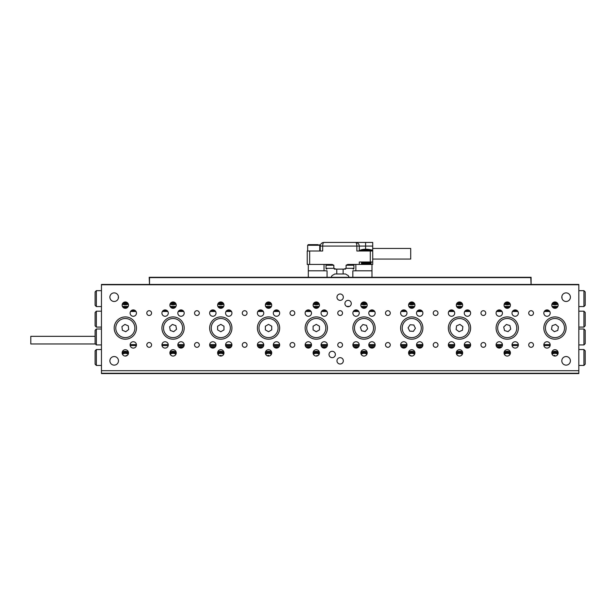 <?xml version="1.0" encoding="UTF-8"?>
<svg xmlns="http://www.w3.org/2000/svg" width="616" height="616" viewBox="0 0 616 616"><rect width="100%" height="100%" fill="white"/><g stroke="black" fill="none" stroke-linecap="round" stroke-linejoin="round"><path stroke-width="0.92" d="M101.455 370.701L578.832 370.701L578.832 373.565L101.455 373.565L101.455 284.453L149.188 284.453M531.1 284.453L578.832 284.453L578.832 370.701M30.8 341.603L30.8 342.558M95.403 343.967L30.8 343.967L30.8 336.328L95.087 336.328M109.887 297.181A4.297 4.297 0 0 1 114.183 292.885A4.297 4.297 0 0 1 118.48 297.181A4.297 4.297 0 0 1 114.183 301.478A4.297 4.297 0 0 1 109.887 297.181M109.887 360.837A4.297 4.297 0 0 1 114.183 356.541A4.297 4.297 0 0 1 118.48 360.837A4.297 4.297 0 0 1 114.183 365.134A4.297 4.297 0 0 1 109.887 360.837M561.807 360.837A4.297 4.297 0 0 1 566.104 356.541A4.297 4.297 0 0 1 570.401 360.837A4.297 4.297 0 0 1 566.104 365.134A4.297 4.297 0 0 1 561.807 360.837M561.807 297.181A4.297 4.297 0 0 1 566.104 292.885A4.297 4.297 0 0 1 570.401 297.181A4.297 4.297 0 0 1 566.104 301.478A4.297 4.297 0 0 1 561.807 297.181M533.487 344.921A2.387 2.387 0 0 0 531.1 342.535A2.387 2.387 0 0 0 528.713 344.921A2.387 2.387 0 0 0 531.1 347.309A2.387 2.387 0 0 0 533.487 344.921M533.487 313.097A2.387 2.387 0 0 0 531.1 310.71A2.387 2.387 0 0 0 528.713 313.097A2.387 2.387 0 0 0 531.1 315.484A2.387 2.387 0 0 0 533.487 313.097M485.747 344.921A2.387 2.387 0 0 0 483.36 342.535A2.387 2.387 0 0 0 480.973 344.921A2.387 2.387 0 0 0 483.36 347.309A2.387 2.387 0 0 0 485.747 344.921M485.747 313.097A2.387 2.387 0 0 0 483.36 310.71A2.387 2.387 0 0 0 480.973 313.097A2.387 2.387 0 0 0 483.36 315.484A2.387 2.387 0 0 0 485.747 313.097M438.007 344.921A2.387 2.387 0 0 0 435.62 342.535A2.387 2.387 0 0 0 433.233 344.921A2.387 2.387 0 0 0 435.62 347.309A2.387 2.387 0 0 0 438.007 344.921M438.007 313.097A2.387 2.387 0 0 0 435.62 310.71A2.387 2.387 0 0 0 433.233 313.097A2.387 2.387 0 0 0 435.62 315.484A2.387 2.387 0 0 0 438.007 313.097M390.267 344.921A2.387 2.387 0 0 0 387.88 342.535A2.387 2.387 0 0 0 385.493 344.921A2.387 2.387 0 0 0 387.88 347.309A2.387 2.387 0 0 0 390.267 344.921M390.267 313.097A2.387 2.387 0 0 0 387.88 310.71A2.387 2.387 0 0 0 385.493 313.097A2.387 2.387 0 0 0 387.88 315.484A2.387 2.387 0 0 0 390.267 313.097M151.575 344.921A2.387 2.387 0 0 0 149.188 342.535A2.387 2.387 0 0 0 146.8 344.921A2.387 2.387 0 0 0 149.188 347.309A2.387 2.387 0 0 0 151.575 344.921M151.575 313.097A2.387 2.387 0 0 0 149.188 310.71A2.387 2.387 0 0 0 146.8 313.097A2.387 2.387 0 0 0 149.188 315.484A2.387 2.387 0 0 0 151.575 313.097M199.315 344.921A2.387 2.387 0 0 0 196.928 342.535A2.387 2.387 0 0 0 194.541 344.921A2.387 2.387 0 0 0 196.928 347.309A2.387 2.387 0 0 0 199.315 344.921M199.315 313.097A2.387 2.387 0 0 0 196.928 310.71A2.387 2.387 0 0 0 194.541 313.097A2.387 2.387 0 0 0 196.928 315.484A2.387 2.387 0 0 0 199.315 313.097M247.055 344.921A2.387 2.387 0 0 0 244.668 342.535A2.387 2.387 0 0 0 242.28 344.921A2.387 2.387 0 0 0 244.668 347.309A2.387 2.387 0 0 0 247.055 344.921M247.055 313.097A2.387 2.387 0 0 0 244.668 310.71A2.387 2.387 0 0 0 242.28 313.097A2.387 2.387 0 0 0 244.668 315.484A2.387 2.387 0 0 0 247.055 313.097M294.795 344.921A2.387 2.387 0 0 0 292.408 342.535A2.387 2.387 0 0 0 290.02 344.921A2.387 2.387 0 0 0 292.408 347.309A2.387 2.387 0 0 0 294.795 344.921M294.795 313.097A2.387 2.387 0 0 0 292.408 310.71A2.387 2.387 0 0 0 290.02 313.097A2.387 2.387 0 0 0 292.408 315.484A2.387 2.387 0 0 0 294.795 313.097M342.535 344.921A2.387 2.387 0 0 0 340.147 342.535A2.387 2.387 0 0 0 337.76 344.921A2.387 2.387 0 0 0 340.147 347.309A2.387 2.387 0 0 0 342.535 344.921M342.535 313.097A2.387 2.387 0 0 0 340.147 310.71A2.387 2.387 0 0 0 337.76 313.097A2.387 2.387 0 0 0 340.147 315.484A2.387 2.387 0 0 0 342.535 313.097M343.328 360.837A3.18 3.18 0 0 0 340.147 357.65A3.18 3.18 0 0 0 336.96 360.837A3.18 3.18 0 0 0 340.147 364.017A3.18 3.18 0 0 0 343.328 360.837M343.328 297.181A3.18 3.18 0 0 0 340.147 294.001A3.18 3.18 0 0 0 336.96 297.181A3.18 3.18 0 0 0 340.147 300.369A3.18 3.18 0 0 0 343.328 297.181M335.374 354.47A3.18 3.18 0 0 0 332.186 351.289A3.18 3.18 0 0 0 329.006 354.47A3.18 3.18 0 0 0 332.186 357.65A3.18 3.18 0 0 0 335.374 354.47M351.282 303.549A3.18 3.18 0 0 0 348.102 300.369A3.18 3.18 0 0 0 344.914 303.549A3.18 3.18 0 0 0 348.102 306.73A3.18 3.18 0 0 0 351.282 303.549M558.15 305.143A3.18 3.18 0 0 0 554.962 301.955A3.18 3.18 0 0 0 551.782 305.143A3.18 3.18 0 0 0 554.962 308.323A3.18 3.18 0 0 0 558.15 305.143M558.15 352.876A3.18 3.18 0 0 0 554.962 349.695A3.18 3.18 0 0 0 551.782 352.876A3.18 3.18 0 0 0 554.962 356.063A3.18 3.18 0 0 0 558.15 352.876M510.41 305.143A3.18 3.18 0 0 0 507.23 301.955A3.18 3.18 0 0 0 504.042 305.143A3.18 3.18 0 0 0 507.23 308.323A3.18 3.18 0 0 0 510.41 305.143M510.41 352.876A3.18 3.18 0 0 0 507.23 349.695A3.18 3.18 0 0 0 504.042 352.876A3.18 3.18 0 0 0 507.23 356.063A3.18 3.18 0 0 0 510.41 352.876M462.67 305.143A3.18 3.18 0 0 0 459.49 301.955A3.18 3.18 0 0 0 456.31 305.143A3.18 3.18 0 0 0 459.49 308.323A3.18 3.18 0 0 0 462.67 305.143M462.67 352.876A3.18 3.18 0 0 0 459.49 349.695A3.18 3.18 0 0 0 456.31 352.876A3.18 3.18 0 0 0 459.49 356.063A3.18 3.18 0 0 0 462.67 352.876M414.93 305.143A3.18 3.18 0 0 0 411.75 301.955A3.18 3.18 0 0 0 408.57 305.143A3.18 3.18 0 0 0 411.75 308.323A3.18 3.18 0 0 0 414.93 305.143M414.93 352.876A3.18 3.18 0 0 0 411.75 349.695A3.18 3.18 0 0 0 408.57 352.876A3.18 3.18 0 0 0 411.75 356.063A3.18 3.18 0 0 0 414.93 352.876M128.505 352.876A3.18 3.18 0 0 0 125.325 349.695A3.18 3.18 0 0 0 122.137 352.876A3.18 3.18 0 0 0 125.325 356.063A3.18 3.18 0 0 0 128.505 352.876M128.505 305.143A3.18 3.18 0 0 0 125.325 301.955A3.18 3.18 0 0 0 122.137 305.143A3.18 3.18 0 0 0 125.325 308.323A3.18 3.18 0 0 0 128.505 305.143M176.245 352.876A3.18 3.18 0 0 0 173.058 349.695A3.18 3.18 0 0 0 169.877 352.876A3.18 3.18 0 0 0 173.058 356.063A3.18 3.18 0 0 0 176.245 352.876M176.245 305.143A3.18 3.18 0 0 0 173.058 301.955A3.18 3.18 0 0 0 169.877 305.143A3.18 3.18 0 0 0 173.058 308.323A3.18 3.18 0 0 0 176.245 305.143M223.978 352.876A3.18 3.18 0 0 0 220.798 349.695A3.18 3.18 0 0 0 217.617 352.876A3.18 3.18 0 0 0 220.798 356.063A3.18 3.18 0 0 0 223.978 352.876M223.978 305.143A3.18 3.18 0 0 0 220.798 301.955A3.18 3.18 0 0 0 217.617 305.143A3.18 3.18 0 0 0 220.798 308.323A3.18 3.18 0 0 0 223.978 305.143M271.718 352.876A3.18 3.18 0 0 0 268.538 349.695A3.18 3.18 0 0 0 265.357 352.876A3.18 3.18 0 0 0 268.538 356.063A3.18 3.18 0 0 0 271.718 352.876M271.718 305.143A3.18 3.18 0 0 0 268.538 301.955A3.18 3.18 0 0 0 265.357 305.143A3.18 3.18 0 0 0 268.538 308.323A3.18 3.18 0 0 0 271.718 305.143M319.458 352.876A3.18 3.18 0 0 0 316.278 349.695A3.18 3.18 0 0 0 313.09 352.876A3.18 3.18 0 0 0 316.278 356.063A3.18 3.18 0 0 0 319.458 352.876M319.458 305.143A3.18 3.18 0 0 0 316.278 301.955A3.18 3.18 0 0 0 313.09 305.143A3.18 3.18 0 0 0 316.278 308.323A3.18 3.18 0 0 0 319.458 305.143M367.198 305.143A3.18 3.18 0 0 0 364.01 301.955A3.18 3.18 0 0 0 360.83 305.143A3.18 3.18 0 0 0 364.01 308.323A3.18 3.18 0 0 0 367.198 305.143M367.198 352.876A3.18 3.18 0 0 0 364.01 349.695A3.18 3.18 0 0 0 360.83 352.876A3.18 3.18 0 0 0 364.01 356.063A3.18 3.18 0 0 0 367.198 352.876M518.364 313.097A3.18 3.18 0 0 0 515.184 309.91A3.18 3.18 0 0 0 512.004 313.097A3.18 3.18 0 0 0 515.184 316.278A3.18 3.18 0 0 0 518.364 313.097M518.364 344.921A3.18 3.18 0 0 0 515.184 341.741A3.18 3.18 0 0 0 512.004 344.921A3.18 3.18 0 0 0 515.184 348.102A3.18 3.18 0 0 0 518.364 344.921M550.196 344.921A3.18 3.18 0 0 0 547.008 341.741A3.18 3.18 0 0 0 543.828 344.921A3.18 3.18 0 0 0 547.008 348.102A3.18 3.18 0 0 0 550.196 344.921M550.196 313.097A3.18 3.18 0 0 0 547.008 309.91A3.18 3.18 0 0 0 543.828 313.097A3.18 3.18 0 0 0 547.008 316.278A3.18 3.18 0 0 0 550.196 313.097M470.632 313.097A3.18 3.18 0 0 0 467.444 309.91A3.18 3.18 0 0 0 464.264 313.097A3.18 3.18 0 0 0 467.444 316.278A3.18 3.18 0 0 0 470.632 313.097M470.632 344.921A3.18 3.18 0 0 0 467.444 341.741A3.18 3.18 0 0 0 464.264 344.921A3.18 3.18 0 0 0 467.444 348.102A3.18 3.18 0 0 0 470.632 344.921M502.456 344.921A3.18 3.18 0 0 0 499.268 341.741A3.18 3.18 0 0 0 496.088 344.921A3.18 3.18 0 0 0 499.268 348.102A3.18 3.18 0 0 0 502.456 344.921M502.456 313.097A3.18 3.18 0 0 0 499.268 309.91A3.18 3.18 0 0 0 496.088 313.097A3.18 3.18 0 0 0 499.268 316.278A3.18 3.18 0 0 0 502.456 313.097M422.892 313.097A3.18 3.18 0 0 0 419.704 309.91A3.18 3.18 0 0 0 416.524 313.097A3.18 3.18 0 0 0 419.704 316.278A3.18 3.18 0 0 0 422.892 313.097M422.892 344.921A3.18 3.18 0 0 0 419.704 341.741A3.18 3.18 0 0 0 416.524 344.921A3.18 3.18 0 0 0 419.704 348.102A3.18 3.18 0 0 0 422.892 344.921M454.716 344.921A3.18 3.18 0 0 0 451.536 341.741A3.18 3.18 0 0 0 448.348 344.921A3.18 3.18 0 0 0 451.536 348.102A3.18 3.18 0 0 0 454.716 344.921M454.716 313.097A3.18 3.18 0 0 0 451.536 309.91A3.18 3.18 0 0 0 448.348 313.097A3.18 3.18 0 0 0 451.536 316.278A3.18 3.18 0 0 0 454.716 313.097M375.152 313.097A3.18 3.18 0 0 0 371.972 309.91A3.18 3.18 0 0 0 368.784 313.097A3.18 3.18 0 0 0 371.972 316.278A3.18 3.18 0 0 0 375.152 313.097M375.152 344.921A3.18 3.18 0 0 0 371.972 341.741A3.18 3.18 0 0 0 368.784 344.921A3.18 3.18 0 0 0 371.972 348.102A3.18 3.18 0 0 0 375.152 344.921M406.976 344.921A3.18 3.18 0 0 0 403.796 341.741A3.18 3.18 0 0 0 400.616 344.921A3.18 3.18 0 0 0 403.796 348.102A3.18 3.18 0 0 0 406.976 344.921M406.976 313.097A3.18 3.18 0 0 0 403.796 309.91A3.18 3.18 0 0 0 400.616 313.097A3.18 3.18 0 0 0 403.796 316.278A3.18 3.18 0 0 0 406.976 313.097M136.459 313.097A3.18 3.18 0 0 0 133.279 309.91A3.18 3.18 0 0 0 130.099 313.097A3.18 3.18 0 0 0 133.279 316.278A3.18 3.18 0 0 0 136.459 313.097M136.459 344.921A3.18 3.18 0 0 0 133.279 341.741A3.18 3.18 0 0 0 130.099 344.921A3.18 3.18 0 0 0 133.279 348.102A3.18 3.18 0 0 0 136.459 344.921M168.284 344.921A3.18 3.18 0 0 0 165.103 341.741A3.18 3.18 0 0 0 161.923 344.921A3.18 3.18 0 0 0 165.103 348.102A3.18 3.18 0 0 0 168.284 344.921M168.284 313.097A3.18 3.18 0 0 0 165.103 309.91A3.18 3.18 0 0 0 161.923 313.097A3.18 3.18 0 0 0 165.103 316.278A3.18 3.18 0 0 0 168.284 313.097M184.199 313.097A3.18 3.18 0 0 0 181.019 309.91A3.18 3.18 0 0 0 177.832 313.097A3.18 3.18 0 0 0 181.019 316.278A3.18 3.18 0 0 0 184.199 313.097M184.199 344.921A3.18 3.18 0 0 0 181.019 341.741A3.18 3.18 0 0 0 177.832 344.921A3.18 3.18 0 0 0 181.019 348.102A3.18 3.18 0 0 0 184.199 344.921M216.024 344.921A3.18 3.18 0 0 0 212.843 341.741A3.18 3.18 0 0 0 209.656 344.921A3.18 3.18 0 0 0 212.843 348.102A3.18 3.18 0 0 0 216.024 344.921M216.024 313.097A3.18 3.18 0 0 0 212.843 309.91A3.18 3.18 0 0 0 209.656 313.097A3.18 3.18 0 0 0 212.843 316.278A3.18 3.18 0 0 0 216.024 313.097M231.939 313.097A3.18 3.18 0 0 0 228.752 309.91A3.18 3.18 0 0 0 225.571 313.097A3.18 3.18 0 0 0 228.752 316.278A3.18 3.18 0 0 0 231.939 313.097M231.939 344.921A3.18 3.18 0 0 0 228.752 341.741A3.18 3.18 0 0 0 225.571 344.921A3.18 3.18 0 0 0 228.752 348.102A3.18 3.18 0 0 0 231.939 344.921M263.764 344.921A3.18 3.18 0 0 0 260.583 341.741A3.18 3.18 0 0 0 257.396 344.921A3.18 3.18 0 0 0 260.583 348.102A3.18 3.18 0 0 0 263.764 344.921M263.764 313.097A3.18 3.18 0 0 0 260.583 309.91A3.18 3.18 0 0 0 257.396 313.097A3.18 3.18 0 0 0 260.583 316.278A3.18 3.18 0 0 0 263.764 313.097M279.672 313.097A3.18 3.18 0 0 0 276.492 309.91A3.18 3.18 0 0 0 273.312 313.097A3.18 3.18 0 0 0 276.492 316.278A3.18 3.18 0 0 0 279.672 313.097M279.672 344.921A3.18 3.18 0 0 0 276.492 341.741A3.18 3.18 0 0 0 273.312 344.921A3.18 3.18 0 0 0 276.492 348.102A3.18 3.18 0 0 0 279.672 344.921M311.504 344.921A3.18 3.18 0 0 0 308.316 341.741A3.18 3.18 0 0 0 305.136 344.921A3.18 3.18 0 0 0 308.316 348.102A3.18 3.18 0 0 0 311.504 344.921M311.504 313.097A3.18 3.18 0 0 0 308.316 309.91A3.18 3.18 0 0 0 305.136 313.097A3.18 3.18 0 0 0 308.316 316.278A3.18 3.18 0 0 0 311.504 313.097M327.412 313.097A3.18 3.18 0 0 0 324.232 309.91A3.18 3.18 0 0 0 321.051 313.097A3.18 3.18 0 0 0 324.232 316.278A3.18 3.18 0 0 0 327.412 313.097M327.412 344.921A3.18 3.18 0 0 0 324.232 341.741A3.18 3.18 0 0 0 321.051 344.921A3.18 3.18 0 0 0 324.232 348.102A3.18 3.18 0 0 0 327.412 344.921M359.236 344.921A3.18 3.18 0 0 0 356.056 341.741A3.18 3.18 0 0 0 352.876 344.921A3.18 3.18 0 0 0 356.056 348.102A3.18 3.18 0 0 0 359.236 344.921M359.236 313.097A3.18 3.18 0 0 0 356.056 309.91A3.18 3.18 0 0 0 352.876 313.097A3.18 3.18 0 0 0 356.056 316.278A3.18 3.18 0 0 0 359.236 313.097M136.459 328.051A11.142 11.142 0 0 0 125.325 316.917A11.142 11.142 0 0 0 114.183 328.051A11.142 11.142 0 0 0 125.325 339.193A11.142 11.142 0 0 0 136.459 328.051M184.199 328.051A11.142 11.142 0 0 0 173.058 316.917A11.142 11.142 0 0 0 161.923 328.051A11.142 11.142 0 0 0 173.058 339.193A11.142 11.142 0 0 0 184.199 328.051M231.939 328.051A11.142 11.142 0 0 0 220.798 316.917A11.142 11.142 0 0 0 209.656 328.051A11.142 11.142 0 0 0 220.798 339.193A11.142 11.142 0 0 0 231.939 328.051M279.672 328.051A11.142 11.142 0 0 0 268.538 316.917A11.142 11.142 0 0 0 257.396 328.051A11.142 11.142 0 0 0 268.538 339.193A11.142 11.142 0 0 0 279.672 328.051M327.412 328.051A11.142 11.142 0 0 0 316.278 316.917A11.142 11.142 0 0 0 305.136 328.051A11.142 11.142 0 0 0 316.278 339.193A11.142 11.142 0 0 0 327.412 328.051M375.152 328.051A11.142 11.142 0 0 0 364.01 316.917A11.142 11.142 0 0 0 352.876 328.051A11.142 11.142 0 0 0 364.01 339.193A11.142 11.142 0 0 0 375.152 328.051M422.892 328.051A11.142 11.142 0 0 0 411.75 316.917A11.142 11.142 0 0 0 400.616 328.051A11.142 11.142 0 0 0 411.75 339.193A11.142 11.142 0 0 0 422.892 328.051M470.632 328.051A11.142 11.142 0 0 0 459.49 316.917A11.142 11.142 0 0 0 448.348 328.051A11.142 11.142 0 0 0 459.49 339.193A11.142 11.142 0 0 0 470.632 328.051M518.364 328.051A11.142 11.142 0 0 0 507.23 316.917A11.142 11.142 0 0 0 496.088 328.051A11.142 11.142 0 0 0 507.23 339.193A11.142 11.142 0 0 0 518.364 328.051M566.104 328.051A11.142 11.142 0 0 0 554.962 316.917A11.142 11.142 0 0 0 543.828 328.051A11.142 11.142 0 0 0 554.962 339.193A11.142 11.142 0 0 0 566.104 328.051M578.832 373.25L101.455 373.25M101.455 284.769L578.832 284.769M556.61 318.649A9.548 9.548 0 0 1 564.372 329.699A9.548 9.548 0 0 1 553.322 337.46A9.548 9.548 0 0 1 545.56 326.411A9.548 9.548 0 0 1 556.61 318.649M551.513 329.314L554.331 331.678L557.788 330.415L558.419 326.788L555.601 324.432L552.144 325.695L551.513 329.314M514.198 321.529A9.548 9.548 0 0 1 513.752 335.019A9.548 9.548 0 0 1 500.261 334.58A9.548 9.548 0 0 1 500.7 321.082A9.548 9.548 0 0 1 514.198 321.529M503.711 326.988L504.543 330.569L508.061 331.631L510.741 329.121L509.909 325.541L506.39 324.478L503.711 326.988M458.389 337.537A9.548 9.548 0 0 1 450.003 326.95A9.548 9.548 0 0 1 460.591 318.572A9.548 9.548 0 0 1 468.976 329.16A9.548 9.548 0 0 1 458.389 337.537M462.862 326.596L459.913 324.401L456.541 325.864L456.117 329.514L459.066 331.701L462.439 330.245L462.862 326.596M407.546 319.481A9.548 9.548 0 0 1 420.32 323.847A9.548 9.548 0 0 1 415.954 336.629A9.548 9.548 0 0 1 403.18 332.263A9.548 9.548 0 0 1 407.546 319.481M409.702 331.108L413.367 331.354L415.415 328.305L413.798 325.002L410.133 324.755L408.085 327.804L409.702 331.108M361.053 318.973A9.548 9.548 0 0 1 373.088 325.094A9.548 9.548 0 0 1 366.974 337.129A9.548 9.548 0 0 1 354.931 331.015A9.548 9.548 0 0 1 361.053 318.973M361.554 330.784L365.149 331.547L367.606 328.813L366.466 325.317L362.87 324.563L360.414 327.296L361.554 330.784M316.278 318.503A9.548 9.548 0 0 1 325.825 328.051A9.548 9.548 0 0 1 316.278 337.599A9.548 9.548 0 0 1 306.73 328.051A9.548 9.548 0 0 1 316.278 318.503M313.09 329.891L316.278 331.731L319.458 329.891L319.458 326.218L316.278 324.378L313.09 326.218L313.09 329.891M268.538 318.503A9.548 9.548 0 0 1 278.085 328.051A9.548 9.548 0 0 1 268.538 337.599A9.548 9.548 0 0 1 258.99 328.051A9.548 9.548 0 0 1 268.538 318.503M265.357 329.891L268.538 331.731L271.718 329.891L271.718 326.218L268.538 324.378L265.357 326.218L265.357 329.891M220.798 318.503A9.548 9.548 0 0 1 230.345 328.051A9.548 9.548 0 0 1 220.798 337.599A9.548 9.548 0 0 1 211.25 328.051A9.548 9.548 0 0 1 220.798 318.503M217.617 329.891L220.798 331.731L223.978 329.891L223.978 326.218L220.798 324.378L217.617 326.218L217.617 329.891M171.364 318.657A9.548 9.548 0 0 1 182.459 326.357A9.548 9.548 0 0 1 174.759 337.452A9.548 9.548 0 0 1 163.663 329.752A9.548 9.548 0 0 1 171.364 318.657M170.255 330.43L173.712 331.67L176.515 329.298L175.868 325.679L172.403 324.44L169.6 326.811L170.255 330.43M133.01 322.391A9.548 9.548 0 0 1 130.985 335.743A9.548 9.548 0 0 1 117.633 333.718A9.548 9.548 0 0 1 119.658 320.366A9.548 9.548 0 0 1 133.01 322.391M121.953 326.58L122.361 330.23L125.733 331.708L128.69 329.529L128.282 325.872L124.917 324.401L121.953 326.58M170.039 304.135A6.999 6.999 0 0 0 176.084 304.135M118.434 296.565A6.999 6.999 0 0 0 118.334 298.283M122.299 304.135A6.999 6.999 0 0 0 128.344 304.135M217.779 304.135A6.999 6.999 0 0 0 223.816 304.135M265.519 304.135A6.999 6.999 0 0 0 271.556 304.135M313.251 304.135A6.999 6.999 0 0 0 319.296 304.135M360.991 304.135A6.999 6.999 0 0 0 367.036 304.135M408.731 304.135A6.999 6.999 0 0 0 414.768 304.135M456.471 304.135A6.999 6.999 0 0 0 462.508 304.135M504.204 304.135A6.999 6.999 0 0 0 510.248 304.135M551.944 304.135A6.999 6.999 0 0 0 557.988 304.135M561.954 298.283A6.999 6.999 0 0 0 561.854 296.565M96.358 306.575L95.087 305.297L95.087 291.93L96.358 290.66L96.358 306.575L101.455 306.575M96.358 290.66L101.455 290.66M583.93 290.66L585.2 291.93L585.2 305.297L583.93 306.575L583.93 290.66L578.832 290.66M583.93 306.575L578.832 306.575M557.241 307.369L552.691 307.369M509.501 307.369L504.958 307.369M461.761 307.369L457.218 307.369M414.021 307.369L409.478 307.369M366.289 307.369L361.738 307.369M318.549 307.369L313.998 307.369M270.809 307.369L266.266 307.369M223.069 307.369L218.526 307.369M175.329 307.369L170.786 307.369M127.597 307.369L123.046 307.369M122.407 306.414L128.236 306.414M170.147 306.414L175.976 306.414M217.879 306.414L223.716 306.414M265.619 306.414L271.456 306.414M313.359 306.414L319.188 306.414M346.716 306.414L349.488 306.414M361.099 306.414L366.928 306.414M408.832 306.414L414.668 306.414M456.572 306.414L462.408 306.414M504.312 306.414L510.148 306.414M552.052 306.414L557.88 306.414M510.287 351.99A6.999 6.999 0 0 0 504.173 351.99M558.019 351.99A6.999 6.999 0 0 0 551.913 351.99M462.547 351.99A6.999 6.999 0 0 0 456.433 351.99M414.807 351.99A6.999 6.999 0 0 0 408.693 351.99M367.067 351.99A6.999 6.999 0 0 0 360.961 351.99M319.327 351.99A6.999 6.999 0 0 0 313.221 351.99M271.594 351.99A6.999 6.999 0 0 0 265.481 351.99M223.854 351.99A6.999 6.999 0 0 0 217.741 351.99M176.114 351.99A6.999 6.999 0 0 0 170.001 351.99M128.374 351.99A6.999 6.999 0 0 0 122.268 351.99M583.93 349.534L585.2 350.812L585.2 364.179L583.93 365.45L583.93 349.534L578.832 349.534M583.93 365.45L578.832 365.45M96.358 365.45L95.087 364.179L95.087 350.812L96.358 349.534L96.358 365.45L101.455 365.45M96.358 349.534L101.455 349.534M583.93 327.096L583.93 311.188L585.2 312.458L585.2 325.825L583.93 327.096L578.832 327.096M583.93 344.921L583.93 329.006L585.2 330.284L585.2 343.651L583.93 344.921L578.832 344.921M583.93 329.006L578.832 329.006M583.93 311.188L578.832 311.188M96.358 311.188L96.358 327.096L95.087 325.825L95.087 312.458L96.358 311.188L101.455 311.188M96.358 329.006L96.358 344.921L95.087 343.651L95.087 330.284L96.358 329.006L101.455 329.006M96.358 344.921L101.455 344.921M96.358 327.096L101.455 327.096M131.37 310.549L135.189 310.549M163.194 310.549L167.013 310.549M179.11 310.549L182.929 310.549M210.934 310.549L214.753 310.549M226.842 310.549L230.661 310.549M258.674 310.549L262.493 310.549M274.582 310.549L278.401 310.549M306.406 310.549L310.225 310.549M322.322 310.549L326.141 310.549M354.146 310.549L357.965 310.549M370.062 310.549L373.881 310.549M401.886 310.549L405.705 310.549M417.794 310.549L421.613 310.549M449.626 310.549L453.445 310.549M465.534 310.549L469.353 310.549M497.358 310.549L501.178 310.549M513.274 310.549L517.093 310.549M545.098 310.549L548.918 310.549M550.127 345.561L543.889 345.561M518.302 345.561L512.065 345.561M502.387 345.561L496.15 345.561M470.562 345.561L464.325 345.561M454.654 345.561L448.417 345.561M422.822 345.561L416.585 345.561M406.914 345.561L400.677 345.561M375.09 345.561L368.853 345.561M359.174 345.561L352.937 345.561M327.35 345.561L321.113 345.561M311.434 345.561L305.197 345.561M279.61 345.561L273.373 345.561M263.702 345.561L257.465 345.561M231.87 345.561L225.633 345.561M215.962 345.561L209.725 345.561M184.138 345.561L177.901 345.561M168.222 345.561L161.985 345.561M136.398 345.561L130.161 345.561M549.765 311.504L544.251 311.504M517.941 311.504L512.427 311.504M502.025 311.504L496.511 311.504M470.2 311.504L464.687 311.504M454.292 311.504L448.779 311.504M422.46 311.504L416.955 311.504M406.552 311.504L401.039 311.504M374.728 311.504L369.215 311.504M358.812 311.504L353.299 311.504M326.988 311.504L321.475 311.504M311.072 311.504L305.559 311.504M279.248 311.504L273.735 311.504M263.34 311.504L257.827 311.504M231.508 311.504L225.995 311.504M215.6 311.504L210.087 311.504M183.776 311.504L178.263 311.504M167.86 311.504L162.347 311.504M136.036 311.504L130.523 311.504M130.115 344.606L136.444 344.606M161.939 344.606L168.268 344.606M177.847 344.606L184.184 344.606M209.679 344.606L216.008 344.606M225.587 344.606L231.924 344.606M257.411 344.606L263.748 344.606M273.327 344.606L279.656 344.606M305.151 344.606L311.488 344.606M321.067 344.606L327.396 344.606M352.891 344.606L359.22 344.606M368.799 344.606L375.136 344.606M400.631 344.606L406.96 344.606M416.539 344.606L422.876 344.606M448.363 344.606L454.7 344.606M464.279 344.606L470.609 344.606M496.103 344.606L502.44 344.606M512.019 344.606L518.349 344.606M543.843 344.606L550.173 344.606M500.862 346.669L500.862 347.624L499.268 347.624L499.268 346.669L500.862 346.669M181.019 346.669L181.019 347.624L179.425 347.624L179.425 346.669L183.676 346.669M210.187 346.669L215.5 346.669M226.095 346.669L231.416 346.669M257.919 346.669L263.24 346.669M273.835 346.669L279.148 346.669M305.659 346.669L310.98 346.669M321.575 346.669L326.888 346.669M353.399 346.669L358.712 346.669M369.315 346.669L374.628 346.669M401.139 346.669L406.452 346.669M417.047 346.669L422.368 346.669M448.872 346.669L454.192 346.669M464.787 346.669L470.1 346.669M496.612 346.669L499.268 346.669M181.019 347.624L182.69 347.624M211.165 347.624L214.522 347.624M227.081 347.624L230.43 347.624M258.905 347.624L262.254 347.624M274.813 347.624L278.17 347.624M306.645 347.624L309.994 347.624M322.553 347.624L325.91 347.624M354.377 347.624L357.734 347.624M370.293 347.624L373.642 347.624M402.117 347.624L405.474 347.624M418.033 347.624L421.382 347.624M449.857 347.624L453.207 347.624M465.773 347.624L469.123 347.624M497.597 347.624L499.268 347.624M127.905 303.288A6.045 6.045 0 0 1 122.738 303.288M175.645 303.288A6.045 6.045 0 0 1 170.47 303.288M223.385 303.288A6.045 6.045 0 0 1 218.21 303.288M271.125 303.288A6.045 6.045 0 0 1 265.95 303.288M318.865 303.288A6.045 6.045 0 0 1 313.69 303.288M366.597 303.288A6.045 6.045 0 0 1 361.423 303.288M414.337 303.288A6.045 6.045 0 0 1 409.163 303.288M462.077 303.288A6.045 6.045 0 0 1 456.903 303.288M509.817 303.288A6.045 6.045 0 0 1 504.643 303.288M557.549 303.288A6.045 6.045 0 0 1 552.383 303.288M122.153 353.137A6.045 6.045 0 0 1 128.49 353.137M126.68 355.755L126.195 355.447L125.826 356.017M169.885 353.137A6.045 6.045 0 0 1 176.23 353.137M172.18 355.94L171.664 355.732M217.625 353.137A6.045 6.045 0 0 1 223.97 353.137M221.206 356.033L221.075 355.332L219.55 355.802M265.365 353.137A6.045 6.045 0 0 1 271.71 353.137M268.799 356.048L268.622 355.317L267.075 355.709M313.105 353.137A6.045 6.045 0 0 1 319.45 353.137M317.625 355.763L316.978 355.401L316.616 356.04M551.797 353.137A6.045 6.045 0 0 1 558.135 353.137M555.047 356.056L554.793 355.324L553.568 355.74M360.837 353.137A6.045 6.045 0 0 1 367.182 353.137M408.577 353.137A6.045 6.045 0 0 1 414.922 353.137M411.142 356.002L410.78 355.478L410.387 355.755M456.317 353.137A6.045 6.045 0 0 1 462.662 353.137M458.858 355.994L458.119 355.748M504.057 353.137A6.045 6.045 0 0 1 510.402 353.137M372.711 248.448L410.703 248.448L410.703 259.059L372.711 259.059M363.802 250.111L362.069 250.111M360.298 251.005L360.298 250.111L372.18 250.111L372.18 251.005M370.401 262.331A0.647 0.647 0 0 1 371.048 262.978L361.43 262.978A0.647 0.647 0 0 1 362.077 262.331L370.401 262.331M361.43 263.301L371.048 263.301A0.647 0.647 0 0 1 370.401 263.948L362.077 263.948A0.647 0.647 0 0 1 361.43 263.301L361.43 262.978M369.754 262.008L362.724 262.008M334.311 269.123L345.63 269.123M343.913 269.123L346.092 268.314L353.915 268.314A0.809 0.809 0 0 1 353.107 269.123M309.656 264.433L307.23 264.433L307.23 251.005L309.656 251.005L309.656 264.433L332.178 264.433L333.849 265.242L326.026 265.242L326.026 268.314A0.809 0.809 0 0 0 326.834 269.123M326.026 268.314L333.849 268.314L336.02 269.123M346.092 268.314L346.092 265.242L347.755 264.433L372.711 264.433L372.711 262.008L359.29 262.008L359.29 264.433M353.915 268.314L353.915 265.242A0.809 0.809 0 0 1 354.724 264.433L347.755 264.433M332.178 264.433L325.217 264.433A0.809 0.809 0 0 1 326.026 265.242M309.656 251.005L322.668 251.005L322.668 246.077L320.243 246.077L320.243 251.005M372.711 251.005L372.711 242.435L323.885 242.435L355.648 242.435C356.379 242.665 356.787 243.882 356.864 246.077L356.864 251.005L372.711 251.005L372.711 262.008M333.849 268.314L333.849 265.242M355.648 242.435C357.842 242.665 359.059 243.882 359.29 246.077L359.29 251.005M323.885 242.435L322.491 242.712L323.885 242.435C321.691 242.665 320.474 243.882 320.243 246.077C320.474 243.882 321.691 242.665 323.885 242.435C323.154 242.665 322.745 243.882 322.668 246.077L365.596 246.077L365.596 249.164M149.511 284.453L149.188 277.292L531.1 277.292L531.1 284.769L530.776 277.608L149.511 277.608L149.511 284.453L530.776 284.453M319.103 244.637L319.743 245.276L307.654 245.276L308.285 244.637L317.895 244.637M314.684 244.637L311.958 244.637M308.316 264.433L308.316 277.292M308.316 270.801L327.065 270.801L327.065 277.292M349.218 277.292L348.225 275.575L345.468 273.981L334.819 273.981L332.062 275.575L331.069 277.292M371.972 264.433L371.972 277.292M352.837 277.292L352.837 270.801L371.972 270.801M355.863 270.801L355.863 264.433M324.039 264.433L324.039 270.801M127.027 302.448A4.936 4.936 0 0 1 123.624 302.448M127.805 303.141A5.875 5.875 0 0 1 122.838 303.141M175.537 303.141A5.875 5.875 0 0 1 170.578 303.141M174.759 302.448A4.936 4.936 0 0 1 171.356 302.448M222.499 302.448A4.936 4.936 0 0 1 219.096 302.448M223.277 303.141A5.875 5.875 0 0 1 218.318 303.141M271.017 303.141A5.875 5.875 0 0 1 266.058 303.141M270.239 302.448A4.936 4.936 0 0 1 266.836 302.448M317.979 302.448A4.936 4.936 0 0 1 314.576 302.448M318.757 303.141A5.875 5.875 0 0 1 313.798 303.141M366.489 303.141A5.875 5.875 0 0 1 361.53 303.141M365.712 302.448A4.936 4.936 0 0 1 362.308 302.448M413.452 302.448A4.936 4.936 0 0 1 410.048 302.448M414.229 303.141A5.875 5.875 0 0 1 409.27 303.141M461.192 302.448A4.936 4.936 0 0 1 457.788 302.448M461.969 303.141A5.875 5.875 0 0 1 457.01 303.141M509.709 303.141A5.875 5.875 0 0 1 504.75 303.141M508.932 302.448A4.936 4.936 0 0 1 505.528 302.448M556.664 302.448A4.936 4.936 0 0 1 553.268 302.448M557.449 303.141A5.875 5.875 0 0 1 552.483 303.141M122.168 353.33A5.875 5.875 0 0 1 128.475 353.33M122.461 354.269A4.936 4.936 0 0 1 128.182 354.269M170.201 354.269A4.936 4.936 0 0 1 175.922 354.269M169.908 353.33A5.875 5.875 0 0 1 176.207 353.33M217.648 353.33A5.875 5.875 0 0 1 223.947 353.33M217.933 354.269A4.936 4.936 0 0 1 223.662 354.269M265.388 353.33A5.875 5.875 0 0 1 271.687 353.33M265.673 354.269A4.936 4.936 0 0 1 271.402 354.269M313.413 354.269A4.936 4.936 0 0 1 319.134 354.269M313.128 353.33A5.875 5.875 0 0 1 319.427 353.33M551.813 353.33A5.875 5.875 0 0 1 558.119 353.33M552.105 354.269A4.936 4.936 0 0 1 557.827 354.269M361.153 354.269A4.936 4.936 0 0 1 366.874 354.269M360.861 353.33A5.875 5.875 0 0 1 367.167 353.33M408.601 353.33A5.875 5.875 0 0 1 414.899 353.33M408.893 354.269A4.936 4.936 0 0 1 414.614 354.269M456.341 353.33A5.875 5.875 0 0 1 462.639 353.33M456.625 354.269A4.936 4.936 0 0 1 462.354 354.269M504.08 353.33A5.875 5.875 0 0 1 510.379 353.33M504.365 354.269A4.936 4.936 0 0 1 510.087 354.269M353.915 265.242L346.092 265.242M370.285 262.008L370.285 251.005M372.711 246.077L365.596 246.077L365.596 242.435M366.89 263.948L366.89 264.433M343.135 273.981L343.135 269.123M336.767 273.981L336.767 269.123M360.298 250.111C363.717 248.926 367.675 248.926 372.18 250.111M319.743 245.276L319.743 251.005M307.654 245.276L307.654 251.005"/></g></svg>
